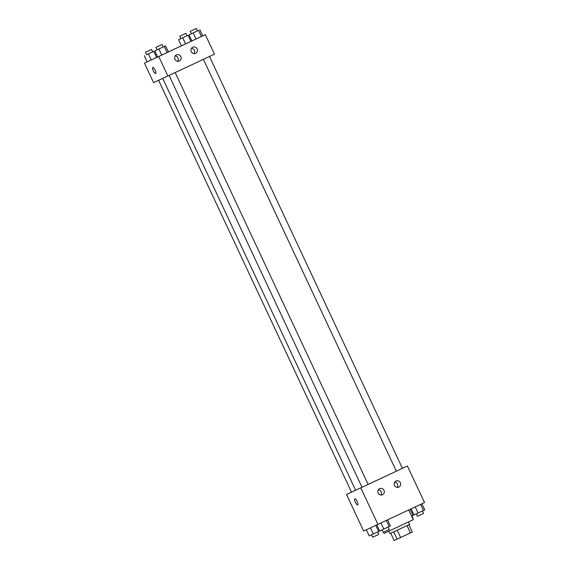 <?xml version="1.0" encoding="UTF-8"?>
<svg xmlns="http://www.w3.org/2000/svg" width="569" height="569" viewBox="0 0 569 569"><rect width="100%" height="100%" fill="white"/><g stroke="black" fill="none" stroke-linecap="round" stroke-linejoin="round"><path stroke-width="0.85" d="M407.027 525.614L410.448 532.918L412.297 532.051L408.876 524.739M410.448 532.918L394.153 540.55L390.725 533.245M397.212 530.208L400.64 537.52M393.727 531.837L397.155 539.149M408.407 521.993L409.552 524.426L402.653 527.662L390.05 533.558L388.911 531.126M383.47 532.193L384.039 533.402L413.279 519.703L408.72 509.966M162.691 78.394L355.618 490.25L407.404 466.004L424.531 502.555L363.655 531.048L346.535 494.497L355.618 490.243M357.161 501.417A3.364 0.982 64.9 0 1 357.695 504.881A3.364 0.982 64.9 0 1 355.383 502.249A3.364 0.982 64.9 0 1 354.843 498.785A3.364 0.982 64.9 0 1 357.161 501.417M407.404 466.004L360.796 487.846L377.923 524.398M360.796 487.846L346.535 494.497M354.843 498.785A3.364 0.982 -115.1 0 0 355.383 502.249A3.364 0.982 -115.1 0 0 357.702 504.881M395.967 481.018A3.364 3.215 -115 0 1 395.974 481.018A3.364 3.215 -115 0 1 400.306 482.711A3.364 3.215 -115 0 1 398.812 487.114A3.364 3.215 -115 0 1 394.481 485.428A3.364 3.215 -115 0 1 395.967 481.018M379.651 488.664A3.364 3.215 -115 0 1 379.658 488.664A3.364 3.215 -115 0 1 383.997 490.35A3.364 3.215 -115 0 1 382.503 494.76A3.364 3.215 -115 0 1 378.165 493.074A3.364 3.215 -115 0 1 379.651 488.664M397.205 487.391A3.364 3.215 65 0 0 394.73 482.071M380.896 495.037A3.364 3.215 65 0 0 378.413 489.717M167.869 75.983L214.477 54.14L205.345 34.645L158.737 56.487L167.869 75.983L153.602 82.633L144.469 63.138L147.122 61.893M197.102 48.906A3.364 3.215 -115 0 1 195.615 53.322A3.364 3.215 -115 0 1 191.276 51.637A3.364 3.215 -115 0 1 192.763 47.227A3.364 3.215 -115 0 1 192.77 47.227A3.364 3.215 -115 0 1 197.102 48.906M174.968 59.283A3.364 3.215 -115 0 1 176.447 54.873A3.364 3.215 -115 0 1 176.454 54.873A3.364 3.215 -115 0 1 180.793 56.559A3.364 3.215 -115 0 1 179.299 60.968A3.364 3.215 -115 0 1 174.968 59.283M156.624 57.455L151.24 59.973L156.624 57.455L153.772 51.359L146.603 54.709M147.122 61.9L151.24 59.973L147.122 61.9L144.27 55.805M190.928 41.373L185.544 43.898L190.928 41.373L188.076 35.285L178.574 39.73L188.076 35.285M181.426 45.826L185.544 43.898L181.426 45.826L178.574 39.73M201.426 36.48L196.042 39.005L201.426 36.48L198.567 30.385L189.072 34.837L197.5 30.89L196.355 28.45L190.266 31.302L196.355 28.45M191.924 40.925L196.042 39.005L191.924 40.925L189.072 34.837M158.737 56.487L144.469 63.138M202.685 35.883L205.345 34.645M168.374 51.935L181.426 45.819M157.62 57.007L168.388 51.957L157.62 57.007L154.768 50.911L165.529 45.869L154.768 50.911M194.001 53.6A3.364 3.215 65 0 0 191.525 48.28M177.692 61.246A3.364 3.215 65 0 0 175.209 55.926M152.784 67.427A3.364 0.982 64.9 0 1 155.102 70.058A3.364 0.982 64.9 0 1 155.636 73.522A3.364 0.982 64.9 0 1 153.317 70.89A3.364 0.982 64.9 0 1 152.784 67.427L152.784 67.427A3.364 0.982 -115.1 0 0 153.317 70.89A3.364 0.982 -115.1 0 0 155.636 73.522M145.465 52.277L151.56 49.418L145.465 52.277L146.61 54.709L153.772 51.359M148.388 53.884L151.24 59.973M182.692 37.803L185.544 43.898M179.904 36.139L185.864 33.343L179.904 36.139M165.529 45.869L168.388 51.957M164.263 46.466L167.122 52.554M158.886 48.984L161.738 55.079M156.098 47.319L162.051 44.524L156.098 47.319M197.5 30.882L198.567 30.385M199.833 29.794L202.692 35.883M193.19 32.91L196.042 39.005M379.651 530.991L369.167 535.906L366.315 529.81M375.817 525.379L378.662 531.453M370.433 527.89L373.285 533.978M371.5 534.81L372.645 537.25L378.734 534.391L377.596 531.958M413.955 514.917L411.565 516.04M410.121 509.305L412.966 515.379M412.703 518.473L413.037 518.316L411.899 515.884M387.574 519.874L390.426 525.962L379.665 531.012L376.806 524.917M386.308 520.471L389.16 526.56M380.924 522.989L383.776 529.085M381.998 529.917L383.271 532.292L389.232 529.497L388.094 527.065M421.878 503.8L424.73 509.888L418.08 513.01L413.962 514.931L411.11 508.842M420.612 504.39L423.464 510.485M415.228 506.915L418.08 513.01M416.302 513.843L417.44 516.275L423.535 513.423L422.397 510.983M351.521 492.164L158.595 80.307M203.396 59.332L396.323 471.189M209.484 56.48L402.418 468.337M169.093 75.407L362.019 487.263M175.181 72.555L368.115 484.411M151.56 49.418L152.698 51.857M179.768 36.203L180.914 38.635M185.864 33.343L187.002 35.783M155.963 47.376L157.101 49.816M162.051 44.524L163.196 46.964M190.266 31.302L191.404 33.742"/></g></svg>

